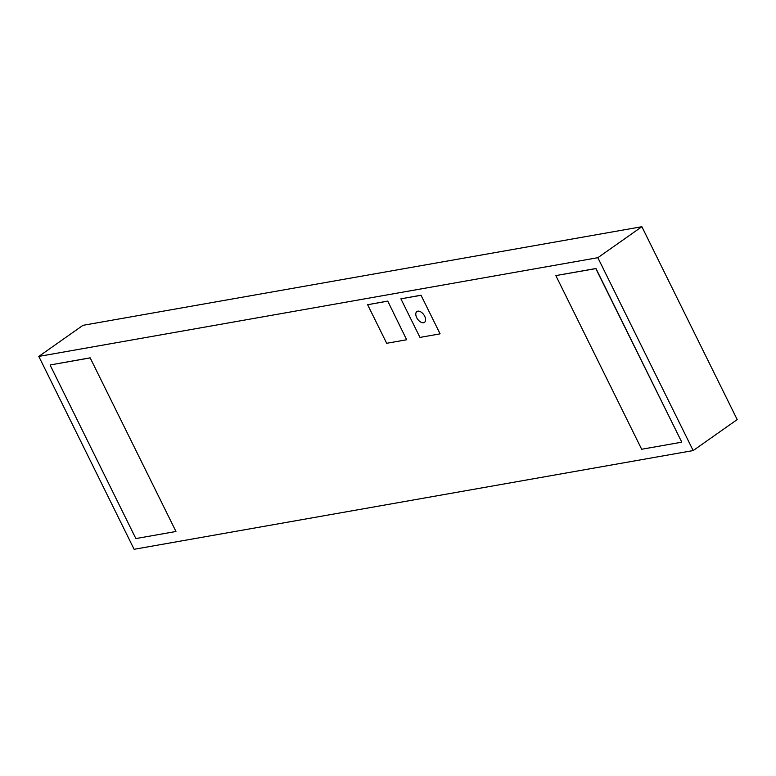 <?xml version="1.0" encoding="UTF-8"?>
<svg xmlns="http://www.w3.org/2000/svg" width="776" height="776" viewBox="0 0 776 776"><rect width="100%" height="100%" fill="white"/><g stroke="black" fill="none" stroke-linecap="round" stroke-linejoin="round"><path stroke-width="1.16" d="M417.837 311.157A6.606 3.802 -125.1 0 0 416.896 311.535A6.606 3.802 -125.1 0 0 417.119 318.402A6.606 3.802 -125.1 0 0 423.56 322.729A6.606 3.802 -125.1 0 0 424.501 322.341A6.606 3.802 -125.1 0 0 424.278 315.483A6.606 3.802 -125.1 0 0 417.837 311.157M387.583 301.185L367.62 304.716L387.738 301.088L406.653 339.762L387.738 301.088M420.864 295.316L400.901 298.838L421.009 295.21L440.079 333.787L421.009 295.21M90.006 357.93L50.071 364.982L90.152 357.833L175.948 531.424L90.152 357.833M556.023 275.558L595.958 268.506L681.745 442.097L595.813 268.612L556.023 275.558M38.8 356.417L134.122 549.292L693.172 450.565L597.84 257.69L38.8 356.417L82.974 325.328L641.878 226.708L597.84 257.69M367.62 304.716L386.69 343.293L406.653 339.762M400.901 298.838L419.962 337.415L439.934 333.884M50.071 364.982L135.868 538.573L175.803 531.521M555.878 275.664L641.665 449.255L681.6 442.204M693.172 450.565L737.2 419.583L641.878 226.708"/></g></svg>
